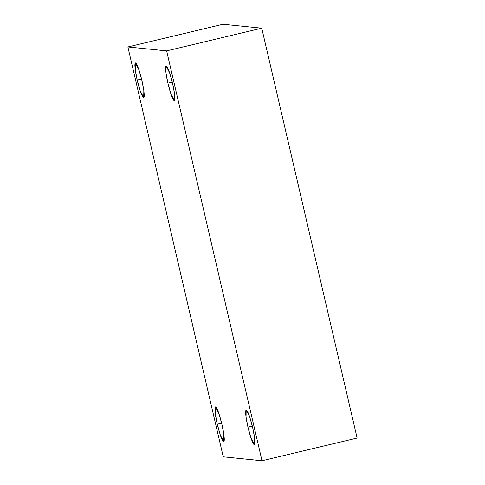 <?xml version="1.0" encoding="UTF-8"?>
<svg xmlns="http://www.w3.org/2000/svg" width="485" height="485" viewBox="0 0 485 485"><rect width="100%" height="100%" fill="white"/><g stroke="black" fill="none" stroke-linecap="round" stroke-linejoin="round"><path stroke-width="0.73" d="M141.911 80.534L138.934 69.822L135.418 62.935L135.279 69.925L137.2 80.055L141.547 79.019L137.2 80.055C135.927 74.969 133.83 62.989 135.515 62.929C137.31 63.347 140.82 75.466 141.911 80.534C143.184 85.621 145.282 97.6 143.596 97.661C141.796 97.249 138.286 85.124 137.2 80.055L140.177 90.768L143.693 97.655L143.833 90.665L141.911 80.534M221.954 424.514L218.977 413.802L215.461 406.915L215.328 413.905L217.25 424.036L221.596 422.999L217.25 424.036C215.97 418.949 213.873 406.97 215.558 406.909C217.359 407.327 220.869 419.446 221.954 424.514C223.233 429.601 225.331 441.58 223.646 441.641C221.845 441.229 218.335 429.104 217.25 424.036L220.226 434.748L223.743 441.635L223.876 434.645L221.954 424.514M252.673 427.631L249.696 416.918L246.18 410.031L246.04 417.021L247.962 427.152L252.309 426.115L247.962 427.152C246.689 422.065 244.592 410.086 246.277 410.025C248.071 410.443 251.582 422.562 252.673 427.631C253.946 432.717 256.044 444.696 254.358 444.757C252.558 444.345 249.047 432.22 247.962 427.152L250.939 437.864L254.455 444.751L254.595 437.761L252.673 427.631M172.624 83.65L169.647 72.938L166.131 66.051L165.997 73.041L167.919 83.171L172.266 82.135L167.919 83.171C166.64 78.085 164.542 66.105 166.228 66.045C168.028 66.463 171.538 78.582 172.624 83.65C173.903 88.737 176 100.716 174.309 100.777C172.514 100.365 169.004 88.24 167.919 83.171L170.896 93.884L174.412 100.771L174.545 93.781L172.624 83.65M166.622 50.87L262.003 460.75L357.13 438.064L261.748 28.178L166.622 50.87L261.748 28.178L222.997 24.25L127.87 46.936L222.997 24.25L261.748 28.178L357.13 438.064L262.003 460.75L223.252 456.821L127.87 46.936L166.622 50.87L127.87 46.936L223.252 456.821L262.003 460.75L166.622 50.87"/></g></svg>
